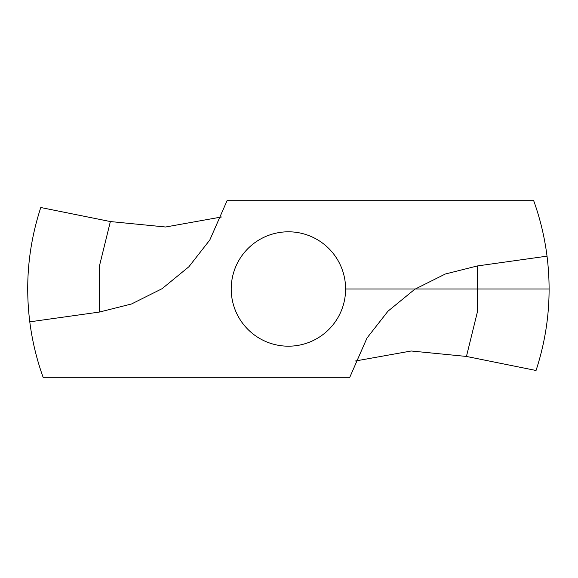 <?xml version="1.0" encoding="UTF-8"?>
<svg xmlns="http://www.w3.org/2000/svg" width="578" height="578" viewBox="0 0 578 578"><rect width="100%" height="100%" fill="white"/><g stroke="black" fill="none" stroke-linecap="round" stroke-linejoin="round"><path stroke-width="0.87" d="M29.789 321.838A260.692 260.692 0 0 0 43.292 377.766L349.567 377.766L366.987 338.036L387.961 311.21L414.701 289.325L445.306 274.015L477.392 265.945L547.026 256.162A260.692 260.692 0 0 0 533.523 200.234L227.248 200.234L209.828 239.964L188.854 266.79L162.115 288.675L131.509 303.985L99.423 312.055L29.789 321.838C24.941 282.866 28.604 244.761 40.778 207.516L110.369 221.555L165.604 227.002L221.504 216.988M547.026 256.162C551.874 295.134 548.211 333.239 536.037 370.484L466.446 356.445L411.211 350.998L355.304 361.012M288.408 231.8A57.2 57.2 0 0 0 238.873 317.597A57.2 57.2 0 0 0 337.942 317.597A57.2 57.2 0 0 0 288.408 231.8M345.608 289L549.1 289M99.423 312.055L99.402 266.14L110.369 221.555M477.392 265.945L477.414 311.86L466.446 356.445"/></g></svg>

